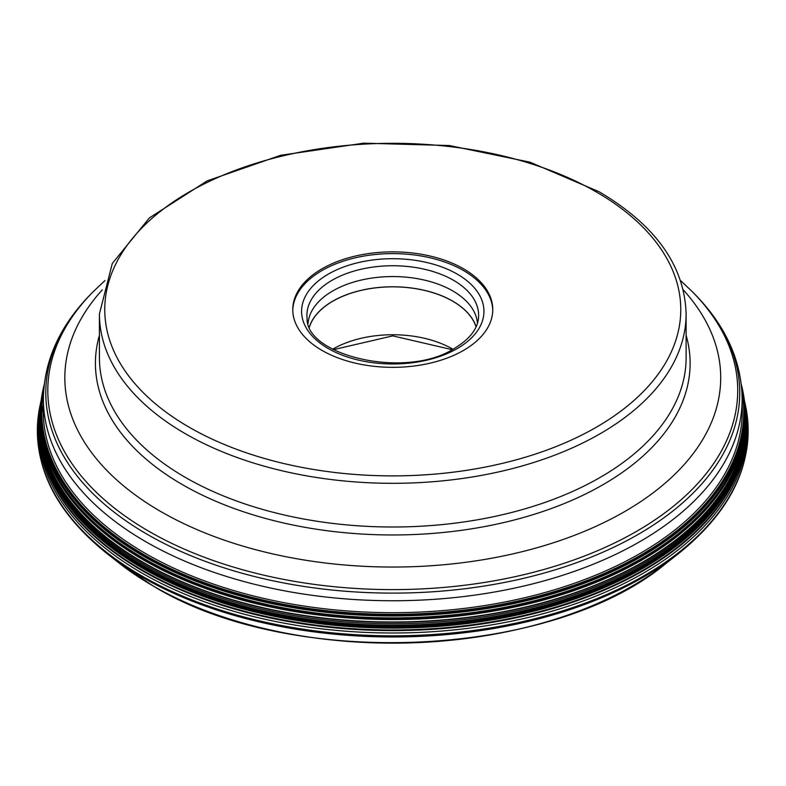 <?xml version="1.0" encoding="UTF-8"?>
<svg xmlns="http://www.w3.org/2000/svg" width="786" height="786" viewBox="0 0 786 786"><rect width="100%" height="100%" fill="white"/><g stroke="black" fill="none" stroke-linecap="round" stroke-linejoin="round"><path stroke-width="1.18" d="M41.147 400.477L40.931 401.391A354.869 204.881 0 0 0 40.567 403.041A354.869 204.881 0 0 0 141.844 572.994A354.869 204.881 0 0 0 548.422 612.235A354.869 204.881 0 0 0 744.961 403.041A354.869 204.881 0 0 0 744.597 401.391L744.391 400.477M741.316 384.609A351.951 203.201 180 0 1 549.719 594.648A351.951 203.201 180 0 1 143.907 556.459A351.951 203.201 180 0 1 44.222 384.609A352.442 203.476 0 0 1 44.232 384.511A352.374 203.446 0 0 0 143.602 558.296A352.374 203.446 0 0 0 551.271 596.142A352.374 203.446 0 0 0 741.306 384.511L741.336 384.609A352.442 203.476 0 0 0 741.336 384.6A352.452 203.486 180 0 1 741.336 384.629A352.452 203.486 180 0 1 551.418 596.436A352.452 203.486 180 0 1 143.553 558.62A352.442 203.476 0 0 0 551.408 596.397A352.442 203.476 0 0 0 741.336 384.609A352.442 203.476 0 0 0 741.306 384.511A352.482 203.505 180 0 1 741.326 384.57M741.355 384.698A352.482 203.505 180 0 1 741.375 384.767A352.482 203.505 180 0 1 743.831 396.606A352.482 203.505 180 0 1 542.153 599.197A352.482 203.505 180 0 1 143.524 558.767A352.482 203.505 180 0 1 41.707 396.606A352.482 203.505 180 0 1 44.163 384.767A352.482 203.505 180 0 1 44.183 384.698M309.478 326.937A84.672 48.889 180 0 1 332.9 301.166A84.672 48.889 180 0 1 417.975 289.061A84.672 48.889 180 0 1 476.061 326.937M476.11 326.809A84.76 48.938 0 0 0 417.906 288.993A84.76 48.938 0 0 0 332.832 301.126A84.76 48.938 0 0 0 309.419 326.809M308.092 323.292A84.76 48.938 180 0 1 332.832 290.889A84.76 48.938 180 0 1 423.438 279.875A84.76 48.938 180 0 1 477.446 323.292M492.763 310.47A100.009 57.742 0 0 0 430.345 257.837A100.009 57.742 0 0 0 322.054 270.512A100.009 57.742 0 0 0 292.775 310.47M463.485 350.428A100.009 57.742 180 0 1 354.496 362.945A100.009 57.742 180 0 1 292.765 309.596A100.009 57.742 180 0 1 322.054 268.773A100.009 57.742 180 0 1 431.042 256.256A100.009 57.742 180 0 1 492.773 309.596A100.009 57.742 180 0 1 463.485 350.428M119.629 563.483L152.916 585.835C290.231 670.193 551.87 658.865 665.909 563.483L665.909 563.483A339.326 195.911 180 0 1 152.828 585.767A339.326 195.911 180 0 1 119.629 563.483L107.063 553.639A354.928 204.92 0 0 0 141.794 576.953A354.928 204.92 0 0 0 678.475 553.639L678.475 553.639C733.426 509.446 755.768 460.075 745.492 405.527A355.4 205.185 180 0 1 548.648 615.035A355.4 205.185 180 0 1 141.46 575.725A355.4 205.185 180 0 1 40.037 405.527C29.77 460.075 52.102 509.446 107.063 553.639M744.401 400.555A354.388 204.606 180 0 1 548.52 609.779A354.388 204.606 180 0 1 142.178 570.675A354.388 204.606 180 0 1 41.137 400.555A354.368 204.596 0 0 0 142.197 570.577A354.368 204.596 0 0 0 548.432 609.7A354.368 204.596 0 0 0 744.401 400.565M744.411 400.634A354.26 204.537 180 0 1 547.98 609.307A354.26 204.537 180 0 1 142.266 570.086A354.26 204.537 0 0 1 41.118 400.634M744.47 401.057A353.906 204.321 180 0 1 546.201 607.902A353.906 204.321 180 0 1 142.521 568.258A353.906 204.321 0 0 1 41.059 401.057M744.529 401.479A353.71 204.213 180 0 1 545.071 607.165A353.71 204.213 180 0 1 142.659 567.256A353.71 204.213 180 0 1 41 401.479A353.7 204.203 0 0 0 142.669 567.217A353.7 204.203 0 0 0 545.022 607.136A353.7 204.203 0 0 0 744.538 401.499M744.597 401.96L744.568 401.705A353.621 204.164 180 0 1 544.531 606.841A353.621 204.164 180 0 1 142.718 566.804A353.621 204.164 0 0 1 40.97 401.695L41.245 399.779A352.649 203.594 0 0 0 143.416 559.937A352.649 203.594 180 0 0 540.581 600.818A352.649 203.594 180 0 0 744.293 399.779L744.568 401.705A352.953 203.78 180 0 1 540.935 603.147A352.953 203.78 180 0 1 143.19 562.295A352.953 203.78 180 0 1 40.97 401.705L40.951 401.882A352.983 203.79 0 0 0 143.17 562.511A352.983 203.79 0 0 0 540.965 603.373A352.983 203.79 0 0 0 744.588 401.882L744.588 401.882A352.983 203.79 0 0 0 744.578 401.793A353.572 204.134 180 0 1 544.217 606.635A353.572 204.134 180 0 1 142.757 566.519A353.572 204.134 0 0 1 40.96 401.813A352.983 203.79 0 0 0 40.951 401.882L40.931 401.96A352.993 203.8 180 0 1 40.941 401.951A352.993 203.8 180 0 1 40.941 401.921A353.189 203.908 0 0 0 143.023 564.014A353.189 203.908 180 0 0 542.134 604.601A353.189 203.908 180 0 0 744.597 401.921A353.504 204.095 180 0 1 543.804 606.32A353.504 204.095 180 0 1 142.797 566.117A353.504 204.095 0 0 1 40.941 401.921A352.993 203.8 180 0 0 143.16 562.599A352.993 203.8 180 0 0 540.974 603.452A352.993 203.8 180 0 0 744.597 401.96A352.993 203.8 180 0 1 744.597 401.951A352.993 203.8 180 0 1 744.597 401.96L744.607 401.98A353.405 204.036 180 0 1 744.607 402A353.405 204.036 180 0 1 543.195 605.78A353.405 204.036 180 0 1 142.875 565.429A353.405 204.036 0 0 1 40.931 402A353.405 204.036 0 0 0 40.931 402L40.941 401.951M744.607 402L744.617 402.039A353.464 204.065 180 0 1 744.617 402.059A353.464 204.065 180 0 1 543.47 606.114A353.464 204.065 180 0 1 142.836 565.822A353.464 204.065 180 0 1 40.921 402.059L40.921 402.019A353.454 204.065 0 0 0 40.921 402.029A353.454 204.065 0 0 0 142.836 565.792A353.454 204.065 0 0 0 543.46 606.085A353.454 204.065 0 0 0 744.617 402.029A353.454 204.065 0 0 0 744.607 402.019L744.607 402.019M744.263 399.563A352.649 203.594 180 0 1 744.293 399.779L744.234 399.347A352.629 203.584 180 0 1 540.797 600.602A352.629 203.584 180 0 1 143.425 559.779A352.629 203.584 0 0 1 41.304 399.347L41.245 399.779A352.649 203.594 0 0 1 41.275 399.563M744.195 399.052A352.629 203.584 180 0 1 744.234 399.347L744.155 398.767A352.6 203.574 180 0 1 541.082 600.308A352.6 203.574 180 0 1 143.445 559.563A352.6 203.574 0 0 1 41.383 398.767L41.304 399.347A352.629 203.584 0 0 1 41.344 399.052M744.018 397.824A352.6 203.574 180 0 1 744.155 398.767L743.87 396.881A352.501 203.515 0 0 0 743.851 396.743M41.687 396.743A352.501 203.515 0 0 0 41.668 396.881A352.501 203.515 0 0 0 143.514 558.875A352.501 203.515 0 0 0 542.016 599.335A352.501 203.515 0 0 0 743.87 396.881L743.831 396.606M741.355 384.894A351.843 203.142 180 0 1 549.237 594.452A351.843 203.142 180 0 1 143.976 556.144A351.843 203.142 0 0 1 44.183 384.894M741.473 386.005A351.637 203.014 180 0 1 548.048 594.334A351.637 203.014 180 0 1 144.123 555.741A351.637 203.014 180 0 0 548.029 594.334A351.637 203.014 180 0 0 741.473 386.024M741.66 387.96A351.352 202.847 180 0 1 546.182 594.393A351.352 202.847 180 0 1 144.329 555.338A351.352 202.847 0 0 1 43.878 387.96M741.827 390.102A351.067 202.69 180 0 1 544.256 594.57A351.067 202.69 180 0 1 144.526 555.044A351.067 202.69 180 0 1 43.702 390.102M43.662 390.75A350.988 202.641 0 0 0 144.585 554.965A350.988 202.641 0 0 0 543.676 594.638A350.988 202.641 0 0 0 741.876 390.75M742.151 405.468A349.505 201.786 180 0 1 530.835 596.26A349.505 201.786 180 0 1 145.626 553.57A349.505 201.786 180 0 1 43.387 405.468M44.065 386.024A351.637 203.014 0 0 0 144.123 555.731A351.637 203.014 0 0 1 44.065 386.005M44.232 384.511L44.203 384.609A352.442 203.476 0 0 0 44.203 384.609A352.442 203.476 0 0 0 143.553 558.581A352.452 203.486 180 0 1 44.193 384.639A352.452 203.486 180 0 1 44.193 384.629A352.452 203.486 180 0 1 44.203 384.619L44.163 384.767M41.52 397.824A352.6 203.574 0 0 0 41.383 398.767L41.707 396.606M452.913 349.22A84.672 48.889 0 0 0 332.94 349.043A84.672 48.889 0 0 0 332.9 349.063A84.672 48.889 0 0 0 332.625 349.22M332.056 280.268A85.851 49.567 180 0 1 428.065 270.129A85.851 49.567 180 0 1 478.458 318.379C477.289 329.383 469.33 339.356 454.563 348.296C406.794 379.756 305.774 355.92 307.08 318.379A85.851 49.567 180 0 1 332.056 280.268M328.302 274.118A91.166 52.633 180 0 1 457.236 274.118A91.166 52.633 180 0 1 457.236 348.562A91.166 52.633 180 0 1 328.302 348.562A91.166 52.633 180 0 1 328.302 274.118M189.112 427.181A288.01 166.288 180 0 1 189.092 192.03A288.01 166.288 180 0 1 596.397 192A288.01 166.288 0 0 1 596.427 192.02A288.01 166.288 0 0 1 596.436 427.171A288.01 166.288 0 0 1 189.141 427.201A288.01 166.288 180 0 1 189.112 427.181M99.419 313.958A293.345 169.363 0 0 0 185.339 433.715A293.345 169.363 0 0 0 185.368 433.725A293.345 169.363 0 0 0 505.044 470.421A293.345 169.363 0 0 0 686.119 313.958C684.616 265.865 655.612 225.13 599.089 191.755L530.049 162.191L449.337 145.538L363.8 143.17L280.73 155.274L207.199 180.868L149.409 217.879L112.3 263.457L99.419 313.958L99.419 357.64A293.345 169.363 180 0 0 185.309 477.377A293.345 169.363 180 0 0 185.339 477.397A293.345 169.363 180 0 0 505.025 514.113A293.345 169.363 180 0 0 686.119 357.64L686.119 313.958M99.419 335.229A297.344 171.672 0 0 0 182.49 484.667A297.344 171.672 0 0 0 182.509 484.687A297.344 171.672 0 0 0 528.703 515.98A297.344 171.672 0 0 0 686.119 335.229M683.231 289.818A327.939 189.338 180 0 1 587.063 530.236A327.939 189.338 180 0 1 160.914 511.607A327.939 189.338 180 0 1 160.884 511.598A327.939 189.338 180 0 1 102.308 289.818M104.98 280.553L93.053 291.842A344.956 199.163 0 0 0 148.849 531.277A344.956 199.163 0 0 0 148.878 531.297A344.956 199.163 0 0 0 602.017 548.785A344.956 199.163 0 0 0 692.476 291.842L680.558 280.553M692.476 291.842L694.225 293.61A346.97 200.322 180 0 1 603.235 552.057A346.97 200.322 180 0 1 147.454 534.46A346.97 200.322 180 0 1 147.424 534.441A346.97 200.322 180 0 1 91.314 293.61C59.893 325.551 43.918 360.686 43.387 399.042A349.387 201.717 0 0 0 145.715 541.672A349.387 201.717 0 0 0 145.744 541.692A349.387 201.717 0 0 0 526.492 585.393A349.387 201.717 0 0 0 742.151 399.042L742.151 414.664M41.786 412.729A352.079 203.269 180 0 1 42.837 406.362L41.786 412.699M665.909 563.483L678.475 553.639M744.961 403.041L745.492 405.527M40.567 403.041L40.037 405.527M452.097 349.662L392.764 335.877L333.441 349.662M93.053 291.842L91.314 293.61M694.225 293.61C725.645 325.551 741.62 360.686 742.151 399.042M43.387 399.042L43.387 414.664"/></g></svg>
